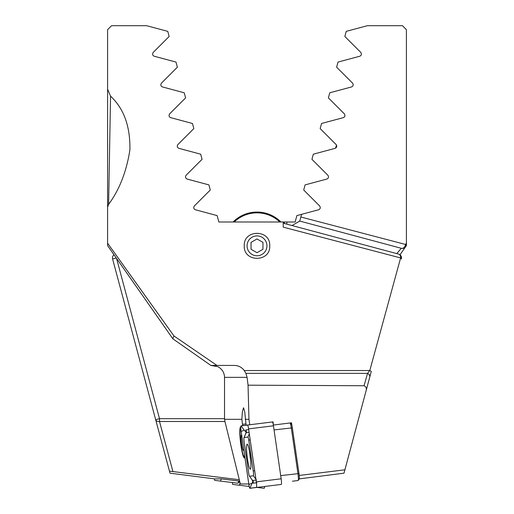 <?xml version="1.0" encoding="UTF-8"?>
<svg xmlns="http://www.w3.org/2000/svg" width="514" height="514" viewBox="0 0 514 514"><rect width="100%" height="100%" fill="white"/><g stroke="black" fill="none" stroke-linecap="round" stroke-linejoin="round"><path stroke-width="0.77" d="M406.407 245.139L406.407 29.671L402.43 25.7L367.375 25.7L346.224 31.367L344.855 36.488L360.777 52.409C361.843 54.163 361.503 55.441 359.749 56.244L338 62.072L336.625 67.193L352.546 83.114C353.626 84.849 353.285 86.127 351.518 86.95L329.77 92.777L328.395 97.898L344.322 113.819C345.402 115.541 345.061 116.819 343.294 117.655L321.539 123.482L320.171 128.603L336.092 144.524C337.184 146.233 336.843 147.512 335.064 148.36L313.315 154.187L311.94 159.308L327.868 175.229C328.96 176.932 328.619 178.21 326.84 179.065L305.085 184.892L303.716 190.013L319.637 205.934C320.736 207.624 320.395 208.902 318.609 209.77L296.861 215.597L295.145 221.99L283.657 221.99A35.762 35.762 0 0 1 285.071 223.68M292.023 225.543L299.758 221.071L300.844 217.004L405.52 244.452L406.407 243.218L406.407 244.066M239.293 479.723L169.453 471.152L169.999 473.182L214.775 478.887L221.29 478.887L239.64 481.117M162.501 445.214L162.7 445.94M169.453 471.152L112.598 258.96A3.971 3.971 0 0 1 114.018 254.777M116.562 258.413L159.507 418.679L155.671 419.707A3.971 2.763 -15 0 0 159.507 421.486L172.91 471.511M299.758 221.071L401.331 248.294L299.758 221.071L301.557 214.338M396.737 253.601L401.331 248.294A3.971 3.116 105 0 0 405.52 244.452A3.971 2.39 -145 0 1 405.617 246.733L399.982 254.777M107.593 244.658L107.593 243.218L173.95 335.957L216.959 365.435L234.3 365.435C238.438 365.518 241.76 367.221 244.272 370.543L245.885 373.357L367.536 373.357A3.971 3.219 15 0 1 369.72 377.192L365.923 391.366C366.887 388.642 366.264 386.766 364.066 385.744L367.536 373.357L369.791 370.543L400.618 257.932L283.227 227.149L283.227 221.99L283.657 221.99M406.407 245.602L405.617 246.733A3.971 3.971 0 0 1 401.331 248.294M335.449 148.218L336.554 145.186M343.294 117.655L344.303 117.076L343.294 117.655M321.539 123.482L321.372 124.112M283.227 221.99L218.855 221.99L217.139 215.597L195.391 209.77C193.605 208.909 193.264 207.63 194.363 205.934L210.284 190.013L208.915 184.892L187.16 179.065C185.381 178.217 185.04 176.938 186.132 175.229L202.06 159.308L200.685 154.187L178.936 148.36C177.163 147.524 176.816 146.246 177.908 144.524L193.829 128.603L192.461 123.482L170.706 117.655C168.939 116.832 168.598 115.554 169.678 113.819L185.605 97.898L184.23 92.777L162.482 86.95C160.721 86.14 160.374 84.861 161.454 83.114L177.375 67.193L176 62.072L154.251 56.244C152.504 55.454 152.157 54.176 153.223 52.409L169.145 36.488L167.776 31.367L146.625 25.7L111.57 25.7L107.593 29.671L107.593 245.139M107.593 224.31L107.593 208.086M244.266 245.833C243.373 229.212 270.615 229.193 269.734 245.827C270.64 262.429 243.398 262.5 244.266 245.833M107.593 89.198L110.549 96.163C123.913 108.634 130.363 126.553 129.894 149.927C126.47 171.721 119.37 189.872 108.602 204.373L107.593 207.168M364.066 385.744L248.05 385.185L248.949 419.315L249.765 424.757L246.077 425.213L244.741 411.791L243.527 407.763L242.338 411.997L241.888 419.315A13.91 1.683 -97.1 0 0 242.499 424.333L242.692 425.631M245.885 373.357L247.086 377.353L248.05 385.185M248.782 483.976L240.34 483.976L224.939 421.486L224.528 418.679L224.534 377.353C224.335 372.541 222.112 368.981 217.872 366.675L210.881 365.435L172.858 338.81L210.881 365.435L216.959 365.435L212.68 365.435M224.534 419.315L241.888 419.315M245.223 419.315L248.949 419.315M291.913 425.483L291.515 422.797L273.339 425.046L273.069 421.872L249.765 424.757M365.923 391.366L344.001 473.182L299.225 478.887M358.329 419.707L371.23 371.571A3.971 0.765 -165 0 0 369.791 370.543L244.272 370.543M369.72 377.192L371.23 371.571M173.95 335.957L172.82 338.752L107.593 245.602L172.82 338.752M398.594 254.096L283.227 223.185L398.594 254.096A3.971 3.013 105 0 1 400.618 257.932A3.971 1.182 -165 0 1 401.402 258.96A3.971 3.971 0 0 0 398.594 254.096A3.971 3.971 0 0 1 401.402 258.96M110.549 96.163L108.602 204.373M170.706 117.655L169.697 117.076L170.706 117.655M247.067 245.833A9.933 9.933 0 0 0 261.967 254.436A9.933 9.933 0 0 0 261.967 237.23A9.933 9.933 0 0 0 247.067 245.833M244.863 457.023A15.497 1.876 82.9 0 1 244.568 457.826A15.497 1.876 82.9 0 1 240.713 443.755A15.497 1.876 82.9 0 1 240.546 427.211A15.497 1.876 82.9 0 1 240.79 427.295L240.79 427.295M299.225 475.456L344.913 469.79M250.273 469.186A12.619 1.529 -97.1 0 0 250.241 456.477A12.619 1.529 -97.1 0 0 247.176 444.147A12.619 1.529 -97.1 0 0 247.208 456.85A12.619 1.529 -97.1 0 0 250.273 469.186M248.686 473.053A3.971 0.482 -97.1 0 0 249.444 476.176A3.971 0.482 -97.1 0 0 249.553 476.253L253.351 475.784A3.971 0.482 -97.1 0 0 253.248 471.094L248.77 440.28A3.971 0.482 -97.1 0 0 247.896 437.08L244.099 437.549A3.971 0.482 -97.1 0 0 244.009 437.652A3.971 0.482 -97.1 0 0 244.201 442.233L248.686 473.053M248.853 484.458A4.767 0.578 -97.1 0 0 249.9 488.3L256.428 487.49A4.767 0.578 -97.1 0 0 256.306 481.869L248.596 428.869A4.767 0.578 -97.1 0 0 247.549 425.033L241.021 425.836A4.767 0.578 -97.1 0 0 241.15 431.464L248.853 484.458M256.428 487.49L281.286 484.419A4.767 0.578 -97.1 0 0 281.164 478.791L273.454 425.798A4.767 0.578 -97.1 0 0 272.407 421.955L247.549 425.033M256.3 481.881L248.59 428.888A4.69 0.565 -97.1 0 0 247.69 425.2A4.69 0.565 -97.1 0 0 247.562 425.11L241.034 425.92A4.69 0.565 -97.1 0 0 241.156 431.445L248.86 484.445A4.69 0.565 -97.1 0 0 249.894 488.223L256.415 487.413A4.69 0.565 -97.1 0 0 256.525 487.291A4.69 0.565 -97.1 0 0 256.3 481.881L281.164 478.791M256.852 482.755L253.055 483.224L252.824 481.586L249.894 488.223M246.142 432.261L244.278 430.237L241.156 431.445M252.824 481.586L251.995 479.646M246.405 432.55L245.795 429.929L248.692 429.575M249.444 476.176L252.554 480.404L249.553 476.253M249.091 432.325L245.994 432.794L246.148 431.664L246.309 432.12M292.466 481.213L298.094 480.519A5.962 0.72 -97.1 0 0 298.171 480.461A5.962 0.72 -97.1 0 0 297.94 473.49L291.29 427.783A5.962 0.72 -97.1 0 0 290.076 423.016A5.962 0.72 -97.1 0 0 289.98 422.983M291.303 424.024A4.767 0.578 82.9 0 1 291.38 424.05A4.767 0.578 82.9 0 1 292.35 427.86L298.994 473.567A4.767 0.578 82.9 0 1 299.187 479.144L298.171 480.461M249.367 450.778L250.71 461.206M243.764 449.461A7.948 0.964 82.9 0 1 243.533 450.399A7.948 0.964 82.9 0 1 242.133 446.75A7.948 0.964 82.9 0 1 241.117 438.391A7.948 0.964 82.9 0 1 241.599 434.748A7.948 0.964 82.9 0 1 241.625 434.773M244.632 455.449A13.91 1.683 82.9 0 1 243.944 456.31A13.91 1.683 82.9 0 1 240.783 442.792A13.91 1.683 82.9 0 1 240.552 428.914A13.91 1.683 82.9 0 1 240.854 428.798M240.051 482.807A4.767 0.578 97.1 0 1 239.241 485.222L232.713 484.419A4.767 0.578 97.1 0 1 232.489 482.569M239.241 485.222L249.206 486.456M257 487.42L264.1 488.3A4.767 0.578 97.1 0 0 264.794 486.456M214.441 478.842A5.962 0.72 -82.9 0 0 214.736 480.372L232.193 482.53M239.64 481.143A4.767 0.578 97.1 0 1 239.216 482.164L237.911 483.192A5.962 0.72 -82.9 0 1 237.821 483.224L220.365 481.065A5.962 0.72 -82.9 0 0 221.2 478.887M214.736 480.372L220.365 481.065M237.911 483.192A5.962 0.72 -82.9 0 0 238.663 481.033M266.933 245.833A9.933 9.933 0 0 1 252.033 254.436A9.933 9.933 0 0 1 252.033 237.23A9.933 9.933 0 0 1 266.933 245.833M257 238.952L251.038 242.39L251.038 249.271L257 252.715L262.962 249.271L262.962 242.39L257 238.952M233.073 221.99A33.776 33.776 0 0 1 280.927 221.99M279.789 221.99A32.98 32.98 0 0 0 234.211 221.99M224.939 421.486L159.507 421.486L159.507 418.679L224.528 418.679M286.606 224.091L287.172 221.99M112.598 258.96L116.26 257.983M224.534 377.353L247.086 377.353M245.891 423.915L242.499 424.333M273.454 425.798L248.596 428.869M256.595 486.989L256.415 487.413M251.982 483.237L248.86 484.445M244.278 430.237L241.034 425.92M247.838 425.476L247.562 425.11M245.795 429.929A2.782 2.763 -97.1 0 1 246.135 432.692L244.099 437.549M249.296 433.739L247.896 437.08M250.17 439.74L248.77 440.28M254.648 470.554L253.248 471.094M255.901 479.183L253.351 475.784M253.055 483.224A2.782 2.763 -97.1 0 0 252.715 480.461L256.512 479.992M280.702 475.617L298.994 473.567M292.35 427.86L274.052 429.916M244.009 437.652L245.994 432.794M252.554 480.404L252.978 481.464L253.023 480.963M291.38 424.05L290.076 423.016M243.944 456.31L244.857 457.036M240.552 428.914L240.835 428.547"/></g></svg>
